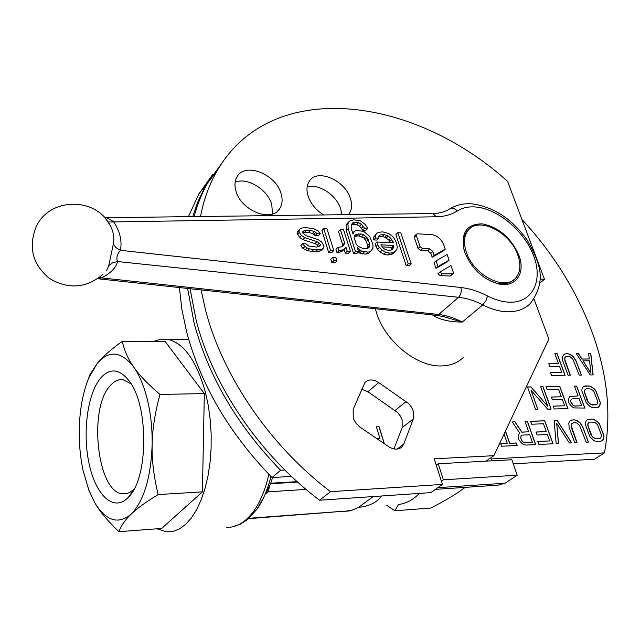 <?xml version="1.0" encoding="UTF-8"?>
<svg xmlns="http://www.w3.org/2000/svg" width="640" height="640" viewBox="0 0 640 640"><rect width="100%" height="100%" fill="white"/><g stroke="black" fill="none" stroke-linecap="round" stroke-linejoin="round"><path stroke-width="0.96" d="M180.696 362.152L187.856 371.68M419.408 493.4C412.992 499.92 406.04 503.608 398.544 504.472L394.888 510.768L386.552 505.192M297.16 481.648L270.72 483.216L272.6 477.496M373.176 496.568L358.528 507.392C369.128 506.296 376.856 502.496 381.712 495.984M358.528 507.392L357.904 507.448C352.752 510.272 348.552 511.504 345.312 511.12L248.568 518.64M306.056 489.416L268.2 491.808L266.184 493.488L270.72 483.216M156.784 528.816L166.92 531.904L173.32 531.344L179.632 528.816L185.704 524.336L191.4 517.944L196.6 509.744L201.168 499.888L204.992 488.576L207.968 476.048L210.024 462.576L211.104 448.48L211.168 434.08L210.232 419.72L208.312 405.736L205.464 392.448C196.504 360.688 183.848 342.968 167.512 339.272L160.472 339.192L153.632 341.424M203.544 433.792L203.2 451.76M185.264 507.256L177.824 513.944M268.2 491.808L269.816 485.024M394.888 510.768L430.784 508.048C442.776 501.92 452.328 496.4 459.424 491.496L465.144 487.376M86.544 383.912L90.072 374.352L97.36 363.288L89.248 376.944C83.024 391.592 79.696 409.192 79.248 429.752C79.04 443.768 80.296 457.272 83.024 470.272L88.896 490.36L94.944 503.008C99.792 511.464 107.776 521.024 118.88 531.688C121.2 525.496 125.312 519.624 131.208 514.08C136.832 508.584 145.808 502.08 158.136 494.576C153.752 476.352 151.752 459.768 152.144 444.832C152.384 429.256 150.864 414.48 147.584 400.496C144.224 386.632 139.648 375.552 133.856 367.256C139.256 375.144 147.968 384.2 159.992 394.432C154.92 413.104 152.304 429.904 152.144 444.832C150.888 477.712 143.904 500.8 131.208 514.08C118.272 524.824 106.184 521.128 94.944 503.008L88.576 489.528M131.072 383.856L123.248 379.768C118.584 379.096 114.256 381.048 110.256 385.632C87.96 408.568 97.328 493.248 122.896 493.816C126.688 494.16 130.32 492.656 133.784 489.296L134.216 488.864M100.664 378.016C109.88 367.784 119.32 368.696 128.992 380.76C148.824 405 148.6 477.992 128.632 497L127.616 498.064C113.328 512.088 95.64 494.92 89.096 463.712C82.36 432.672 87.464 393.568 100.664 378.016M122.264 341.304C124.32 350.664 128.184 359.32 133.856 367.256C121.352 351.168 109.184 349.848 97.36 363.288C102.48 356.928 110.776 349.6 122.264 341.304L165.152 341.464L204.328 393.6L202.416 491.864L161.672 528.44L118.88 531.688M158.136 494.576L202.416 491.864M159.992 394.432L204.328 393.6M513.256 463.832L594.424 459.224L604.432 452.864C611.88 412.92 607.184 371.128 590.336 327.496C574.784 287.936 551.976 251.912 521.92 219.432M179.4 287.56L181.84 309.096L186.456 331.216C200.448 384.352 228.968 433.12 272.024 477.528L280.624 470.272L284.896 470.04M187.656 288.456L194.04 322.768C208.288 376.264 237.152 425.432 280.624 470.272M272.024 477.528L291.496 476.424M212.864 174.272L198.976 193.76L188.36 216.776M491.688 460.832L491.056 458.96L604.432 452.864M222.04 162.92L204.984 186.752L197.632 202.272L192.712 216.72M384.352 443.736L379.104 426.696L376.344 426.792L379.936 438.464L376.816 438.6M600.448 441.512L603.256 439.912L604.04 435.984L599.552 424.088L598.096 422.216L594.064 419.48L592.024 419.072L587.36 419.728L586.216 420.728L585.424 422.696L585.392 424.632L589.856 436.616L593.544 440.368L595.408 441.264L600.448 441.512M569.224 427.704L574.744 442.736L577.04 442.632L571.192 425.664L571.416 424.192L573.552 422.648L576.76 423.016L579.536 425.344L586.168 442.192L588.44 442.088L582.896 427.152L580.16 422.888L577.944 421.032L574.008 419.72L570.768 420.32L569.592 421.336L568.776 423.32L569.224 427.704M554.096 420.432L556.184 443.624L558.528 443.512L556.696 423.28L569.368 442.992L571.68 442.888L557.184 420.32L554.096 420.432M531.656 424.216L543.472 423.776L546.28 431.592L536.04 432.016L537.088 434.976L547.344 434.536L549.64 440.928L537.792 441.472L538.856 444.448L553.056 443.776L544.768 420.768L530.608 421.272L531.656 424.216M528.704 431.816L521.904 432.096L515.032 421.832L512.216 421.936L519.84 433.192L518.576 434.248L518.064 436.296L518.88 439.808L521.72 443.232L523.864 444.656L526.056 445.064L535.672 444.6L527.432 421.384L525.04 421.472L528.704 431.816L521.8 432.168L514.936 421.904L512.256 422M504.072 434.04L507.312 443.392L500.736 443.696L501.6 446.224L517.16 445.488L516.28 442.976L509.768 443.28L505.504 431M596.736 407.712L599.512 406.208L600.288 402.416L595.888 390.816L594.456 388.976L590.472 386.264L585.528 385.888L583.856 386.392L582.728 387.344L581.944 389.232L581.904 391.104L586.288 402.792L589.928 406.488L591.76 407.384L596.736 407.712M569.064 403.264L571.808 406.536L573.84 407.912L584.888 408.064L576.648 386.056L574.416 386.096L578.08 395.904L569.632 396.576L568.224 399.944L569.064 403.264M547.104 389.456L558.544 389.232L561.32 396.776L551.4 397.008L552.448 399.864L562.368 399.616L564.64 405.784L553.176 406.112L554.216 408.984L567.968 408.568L559.776 386.368L546.064 386.616L547.104 389.456M540.68 386.72L547.776 406.264L530.992 386.896L527.48 386.96L535.584 409.536L537.936 409.472L531.024 390.256L547.656 409.176L551.136 409.072L542.992 386.672L540.68 386.72M590.224 374.936L593.136 374.904L590.792 353.56L588.624 353.568L589.248 358.984L581.984 359.016L578.464 353.584L576.272 353.584L590.224 374.936M562.776 360.936L568.104 375.224L570.336 375.192L564.696 359.088L564.92 357.72L567 356.336L570.128 356.784L572.824 359.056L579.224 375.08L581.432 375.048L576.088 360.864L573.44 356.776L571.28 354.96L567.456 353.6L564.296 354.064L562.352 356.808L562.776 360.936M554.824 353.624L558.576 363.728L548.8 363.792L549.824 366.576L559.608 366.496L561.84 372.504L550.528 372.632L551.56 375.432L565.12 375.256L557.064 353.616L554.824 353.624M599.368 438.632L594.704 438.36L591.928 436.04L587.816 425.024L588.032 423.56L590.112 422.032L594.76 422.344L597.512 424.648L601.632 435.608L600.68 438.08L596.272 438.84L593.112 437.512L590.736 434.2L587.712 425.088L588.8 422.568M522.144 435.112L529.76 434.784L532.392 442.232L524.776 442.584L523.392 442.136L522.232 441.176L520.776 438.2L521.112 435.656L522.144 435.112M595.672 404.896L591.072 404.56L588.336 402.264L584.304 391.528L584.512 390.112L586.576 388.672L591.16 389.048L593.864 391.32L597.92 402.008L596.968 404.392L592.624 405.056L589.504 403.72L587.16 400.472L584.2 391.6L585.272 389.168M572.016 398.896L579.128 398.72L581.768 405.768L574.64 405.976L573.336 405.536L570.808 401.784L570.656 400.36L572.016 398.896M590.984 373.096L583.032 360.824L589.576 360.792L590.88 373.16L583.032 360.824M437.84 487.664L505.112 483.208L497.992 485.176L435.408 489.368M505.112 483.208L517.184 475.192L511.84 459.736L438.2 463.76L436.248 465.176M441.408 481.2L443.376 479.816L438.2 463.76M517.184 475.192L443.376 479.816M379.936 438.464L376.912 438.664M379.104 426.696L376.368 426.864M384.208 443.632L379.008 426.776M602.08 440.96L603.92 438L603.936 436.048L599.448 424.152L598 422.288L593.96 419.552L591.928 419.144L587.296 419.784M600.68 438.08L599.264 438.696M576.92 442.632L571.416 427.68L571.32 424.264L572.208 423.192M588.312 442.088L582.792 427.224L580.056 422.96L575.976 420.2L573.904 419.792L570.696 420.384M558.416 443.52L556.696 423.28M571.536 442.888L557.08 420.392L554.104 420.496M546.28 431.592L536.064 432.08M549.64 440.928L537.816 441.536M552.928 443.776L544.664 420.84L530.632 421.344M535.544 444.608L527.328 421.456L525.064 421.536M532.392 442.232L524.672 442.648L523.288 442.208L522.128 441.248L520.68 438.272L521.112 435.656M517.032 445.488L516.184 443.048L509.664 443.352L505.432 431.152M507.312 443.392L500.752 443.76M598.36 407.2L600.168 404.368L600.192 402.48L595.784 390.88L594.352 389.048L590.376 386.336L588.368 385.904L583.784 386.448M596.968 404.392L595.568 404.968M584.76 408.064L576.544 386.128L574.44 386.168M578.08 395.904L569.6 396.624M581.768 405.768L574.544 406.048L573.24 405.608L570.704 401.856L571.064 399.392M561.32 396.776L551.432 397.08M564.64 405.784L553.2 406.176M567.84 408.576L559.672 386.44L546.088 386.688M547.776 406.264L530.896 386.968L527.512 387.032M537.808 409.472L531.024 390.256M551.016 409.08L542.896 386.744L540.704 386.784M593.024 374.904L590.688 353.632L588.632 353.64M589.248 358.984L581.88 359.088L578.36 353.656L576.32 353.656M570.216 375.192L564.912 361L564.824 357.792L565.696 356.8M581.312 375.056L575.984 360.936L573.336 356.848L569.368 354.128L567.36 353.672L564.208 354.136M558.576 363.728L548.824 363.864M561.84 372.504L550.552 372.704M564.992 375.264L556.968 353.696L554.856 353.696M413.336 418.888L413.264 411.008L411.488 407.16L408.8 403.728L378.728 382.576C373.168 379.12 368.576 379.088 364.96 382.48L353.152 409.408L353.272 418.312L355.784 422.976L359.552 426.8L388.584 446.616C393.864 449.888 398.304 449.984 401.904 446.912L403.76 444.016L413.336 418.888L402.16 427.664L402.128 419.832L400.376 416.024L397.728 412.624L367.936 391.736L361.664 389.232M341.792 214.76L340.736 209.104C336.744 195.296 318.736 183.296 307.152 186.856M348.464 214.672L349.064 213.92C351.864 209.848 352.336 204.792 350.48 198.752C345.336 180.216 317.04 168.032 309.232 181.312C306.728 185.208 306.32 190.032 307.992 195.768C310.68 203.696 315.944 210.112 323.776 215M272.448 214.008L271.8 204.616C267.88 189.68 247.512 177.072 235.176 182.112M235.856 190.696C240.568 210.528 271.76 222.968 279.76 208.576C282.32 204.496 282.776 199.6 281.136 193.88C276.168 174.128 244.912 161.768 237.032 176.816C234.792 180.696 234.392 185.328 235.856 190.696M190.08 288.72L196.184 320.376C212.72 385.656 259.56 454.96 319.544 500.232L330.552 491.68L442.448 484.424L434.2 458.808L493.864 455.688L548.856 339.08L534.008 299.056M201.064 289.904L205.52 309.968C222.44 375.776 269.936 445.824 330.552 491.68M319.544 500.232L430.768 492.624L442.448 484.424M222.984 161.568L208.208 182.08C202.16 192.52 197.448 204.064 194.064 216.696M393.944 448.944L402.16 427.664M486.016 461.144L493.864 455.688M539.784 283.104L544.472 279.272L507.576 181.36C412.664 95.624 271.128 77.264 217.056 170.896C209.28 184.344 203.76 199.584 200.488 216.616M540.072 279.112L544.472 279.272M105.928 219.144L109.752 224.648C113.456 231.336 114.648 237.824 113.328 244.12L108.712 265.904L106.4 270.896M108.024 221.896L109.752 224.648C95.16 196.76 49.552 197.56 36.336 226.4C28.064 246.808 32.384 264.128 49.304 278.352C68.216 289.648 86.064 288.352 102.864 274.472M449.064 209.32L450.288 208.544C456.84 204.752 464.192 203.208 472.352 203.904C493.744 206.912 512.016 218.944 527.176 240.008C538.784 261.232 548.048 279.376 530.464 303.312C524.848 309.048 517.28 311.88 507.76 311.8C499.808 311.608 491.48 309.304 482.776 304.864L462.272 322.072C449.888 322 440.192 319.784 433.184 315.432L432.424 314.912M463.656 357.136C458 362.832 450.536 365.768 441.28 365.936C415.192 367 381.864 338.16 375.44 308.752M518.824 255.104C526.144 273.464 515.296 288.64 497.336 283.608C482.264 278.704 471.44 268.344 464.848 252.52L464.128 250.288C460.728 232.704 466.776 223.896 482.28 223.856C498.672 227.16 510.856 237.576 518.824 255.104M354.512 236.224L359.04 235.88L364.032 238.112L366.352 241.512L367.648 245.52L367.36 248.52M382.016 246.88L391.792 247.352L391.44 249.984M414.656 235.888L414.344 237.432L418.088 248.464L420.416 250.4L427.768 250.752L430.856 253.312L432.2 257.224L443.248 250.992L445.256 249.144L443.736 244.784C441.16 238.872 437.064 235.472 431.456 234.592L417.384 233.808L416.424 234.192L416.312 235.544L420.064 246.592L422.4 248.528L429.76 248.888L432.856 251.456L434.2 255.368L445.256 249.144M436.072 260.824L434.064 262.664L436.008 268.344L447.064 261.992L449.088 260.16L447.128 254.536L436.072 260.824L438.024 266.504L449.088 260.16M439.912 271.992L442.2 273.808L453.2 273.832L453.336 272.384L450.976 265.592L439.912 271.992L437.888 273.824L440.176 275.632L450.272 276L453.008 274.008M302.656 232.736L308.48 232.512L312.592 233.408L315.168 235.552L318.408 235.72L320.28 233.744L318.144 230.944L313.616 228.688L305.576 227.576L301.848 228.04L299.632 229.264L297.792 231.272L297.088 233.256L299.648 237.44L302.904 239.64L315.072 243.624L317.448 245.088L318.496 246.632M318.52 246.496L320.4 244.528L320.168 245.872L316.672 247.064L308.584 246L305.976 243.824L302.672 243.664L300.816 245.656L302.968 248.48L307.552 250.744L315.64 251.792L319.344 251.272L321.52 250.016L323.408 248.056L324.072 246.056L321.504 241.872L318.272 239.688L306.104 235.688L302.64 232.8L302.888 231.464L303.992 230.848L306.408 230.312L310.336 230.52L314.456 231.416L317.032 233.568L320.28 233.744M332.664 257.304L330.76 259.248L331.824 262.704L335.056 262.832L336.968 260.896L335.896 257.448L332.664 257.304L333.736 260.76L336.968 260.896M323.768 228.592L321.896 230.568L328.632 252.376L331.864 252.52L333.76 250.568L326.984 228.768L323.768 228.592L330.528 250.416L333.76 250.568M340.384 229.512L344.648 243.024L343.592 245.648L341.464 246.888L337.84 247.384L338.904 250.808L343.6 249.672L345.928 247.096L347.216 251.184L350.4 251.328L343.552 229.688L340.384 229.512L338.504 231.48L342.744 244.968L342.128 246.504M344.128 249.376L345.304 253.12L348.48 253.264L350.4 251.328M337.84 247.384L335.936 249.336L337 252.752L341.696 251.616L345.088 248.4M351.352 224.792L356.656 224.648L359.56 226.12L362.704 230.2L365.792 230.368L367.704 228.432L365.176 224.384L360.4 220.856L353.968 219.824L350.024 220.888L348.568 222.104L347.944 224.032L348.176 228.632L355.472 251.56L358.624 251.712L357.328 247.64L361.552 251.176L368.04 252.144L370.312 251.584L372.96 248.392L372.896 244.424L369.672 236.376L363.824 231.472L357.384 230.464L355.096 230.992L353.232 232.856L353.032 234.168L351.32 228.808L351.296 224.88L352.536 222.992L354.816 222.472L358.552 222.696L361.464 224.168L364.608 228.256L367.704 228.432M358.056 252.28L362.352 253.888L366.104 254.056L368.376 253.496L371.744 250.32M348.568 222.104L346.68 224.072L346.056 225.992L346.28 230.592L353.544 253.496L356.696 253.632L358.624 251.712M376.968 242L375.032 243.912L377.384 249.288L380.104 252.048L383.832 254.192L387.728 255.032L392.776 253.944L396.896 249.528L397.224 246.936L396.512 242.992L394.584 238.992L392.504 236.296L388.6 233.496L382.688 231.872L378.624 232.296L376.608 233.48L375.408 235.376L375.664 238L378.736 238.16L378.696 236.2L380.104 234.976L384.168 234.544L388.256 236.064L390.728 238.144L393.48 242.84L376.968 242L377.84 244.672L379.328 247.376L382.048 250.144L385.784 252.296L389.68 253.136L393.128 252.632L396.12 250.8M378.712 236.84L382.232 236.464L384.88 237.256L388.784 240.056L390.64 242.688M376.608 233.48L373.48 237.296L373.736 239.92L376.808 240.08L378.736 238.16M397.824 232.712L395.88 234.624L406.232 265.696L409.248 265.816L411.24 263.952L400.824 232.88L397.824 232.712L408.216 263.832L411.24 263.952M432.2 257.224L434.2 255.368M436.008 268.344L438.024 266.504M317.448 245.088L319.328 243.12L320.4 244.528M315.072 243.624L316.944 241.648L319.328 243.12M302.904 239.64L304.76 237.648L316.944 241.648M299.648 237.44L301.496 235.448L304.76 237.648M297.504 234.624L299.344 232.624L301.496 235.448M297.088 233.256L298.936 231.248L299.344 232.624M299.632 229.264L298.936 231.248M315.168 235.552L317.032 233.568M314.104 234.152L315.96 232.168M312.592 233.408L314.456 231.416M308.48 232.512L310.336 230.52M304.56 232.304L306.408 230.312M302.752 232.192L303.992 230.848M319.344 251.272L323.408 248.056M315.64 251.792L317.52 249.824L321.224 249.312M311.704 251.608L313.584 249.64L317.52 249.824M307.552 250.744L309.424 248.768L313.584 249.64M305.368 249.96L307.232 247.984L309.424 248.768M302.968 248.48L304.832 246.504L307.232 247.984M302.672 243.664L304.832 246.504M393.968 246.12L392.64 249.328L389.416 250.488L385.52 249.648L383.24 248.224L380.912 244.824L393.752 245.456L393.968 246.12L392.016 248.016M356.248 244.264L354.096 237.528L354.712 235.576L356.168 234.336L360.952 233.936L363.656 234.736L367.008 237.544L369.576 243.6L369.6 245.584L369.008 247.536L366.952 248.768L363.2 248.584L358.152 246.352L356.248 244.264M406.232 265.696L408.216 263.832M392.776 253.944L394.736 252.048M391.168 254.528L393.128 252.632M387.728 255.032L389.68 253.136M383.832 254.192L385.784 252.296M380.104 252.048L382.048 250.144M377.384 249.288L379.328 247.376M375.896 246.584L377.84 244.672M391.776 242.752L393.04 241.512M389.832 241.4L391.776 239.496M388.784 240.056L390.728 238.144M386.312 237.976L388.256 236.064M384.88 237.256L386.816 235.336M382.232 236.464L384.168 234.544M378.704 236.368L380.104 234.976M373.736 239.92L375.664 238M373.48 237.296L375.408 235.376M391.848 249.32L393.8 247.416M391.792 247.352L393.752 245.456M362.704 230.2L364.608 228.256M361.44 228.176L363.344 226.232M359.56 226.12L361.464 224.168M356.656 224.648L358.552 222.696M352.928 224.432L354.816 222.472M352.76 233.336L353.232 232.856M352.664 233.016L354.056 231.592M368.376 253.496L370.312 251.584M366.104 254.056L368.04 252.144M362.352 253.888L364.28 251.968M359.624 253.096L361.552 251.176M358.152 252.368L360.08 250.44M357.92 249.496L358.392 249.024M353.544 253.496L355.472 251.56M346.28 230.592L348.176 228.632M346.056 225.992L347.944 224.032M367.672 247.504L369.6 245.584M367.648 245.52L369.576 243.6M366.352 241.512L368.272 239.584M365.08 239.472L367.008 237.544M364.032 238.112L365.952 236.176M361.744 236.68L363.656 234.736M359.04 235.88L360.952 233.936M356.544 235.744L358.456 233.8M354.6 235.928L356.168 234.336M342.744 244.968L344.648 243.024M345.304 253.12L347.216 251.184M341.696 251.616L343.6 249.672M339.992 252.208L341.896 250.264M337 252.752L338.904 250.808M328.632 252.376L330.528 250.416M331.824 262.704L333.736 260.76M436.68 315.368L443.432 316.6L462.272 322.072C454.32 317.912 446.456 315.384 438.672 314.496L101.48 277.888L98.12 278.424M433.44 315.016L433.184 315.432M99.736 277.208L101.48 277.888C110.776 273.208 116.112 267.76 117.504 261.544C116.104 258.112 117.064 254.368 120.384 250.312L115.92 247.6L113.328 244.12M105.664 218.824L108.104 222.008L436.264 216.784C444.448 216.616 451.448 214.68 457.256 210.976C455.072 208.544 452.744 207.728 450.288 208.544C445.848 211.616 440.056 213.296 432.912 213.568L436.264 216.784M107 217.848L113.472 221.568C119.96 231.256 122.264 240.84 120.384 250.312L460.928 287.52C469.696 288.512 478.568 291.328 487.544 295.96C495.272 299.92 502.672 302.008 509.744 302.208C532.656 302.848 543.24 280.696 533.656 255.816C524.392 230.944 497.584 208.44 475.184 206.952C468.248 206.488 462.272 207.832 457.256 210.976M108.712 265.904L112.496 262.856L117.504 261.544L458.576 297.28C460.96 294.752 461.744 291.496 460.928 287.52M465.064 253.12L464.512 251.376C462.248 243.024 463.072 236.384 466.968 231.44L468.88 229.544M466.408 252.408C463.336 243.16 463.92 235.8 468.168 230.336C478.6 216.224 510.136 232.112 517.744 254.864C521.152 264.624 520.472 272.344 515.704 278.032C505.168 291.344 473.64 275.224 466.408 252.408M513.776 279.768C509.408 283.712 503.504 284.792 496.048 283.008L489.632 280.648M270.952 476.448C267.632 489.84 262.944 500.784 256.904 509.28L248.392 518.552M268.88 474.328C263.88 495.984 255.984 511.368 245.184 520.464C239.104 525.376 232.8 527.656 226.264 527.312M248.984 518.272L345.312 511.12M297.672 482.112L270.456 483.736M406.168 401.52L395.12 410.44M378.728 382.576L367.936 391.736M403.76 444.016L397.128 449.112M97.68 278.728L435.76 315.272L438.672 314.496L458.576 297.28C466.552 298.144 474.616 300.68 482.776 304.864L485.896 300.808L487.544 295.96M430.856 253.312L432.856 251.456M427.768 250.752L429.76 248.888M420.416 250.4L422.4 248.528M418.088 248.464L420.064 246.592M414.344 237.432L416.312 235.544M450.272 276L452.312 274.184M440.176 275.632L442.2 273.808M431.76 213.576L104.696 217.72M262.84 499.024L256.904 509.28L247.856 519.248M167.512 339.272L188.68 339.376M247.136 519.832L240.176 524.264L232.72 526.784M343.832 511.56L353.04 509.928L358 507.432M133.824 489.592L128.632 497M126.392 493.6L122.896 493.816M89.248 376.944L90.072 374.352M88.896 490.36L89.376 491.656M206.176 184.656L198.976 193.76M349.064 213.92L348.344 214.672M279.76 208.576L277.36 211.288M217.056 170.896L208.208 182.08M401.904 446.912L400.408 448.056M496.048 283.008L497.336 283.608M416.424 234.192L414.464 236.08M464.512 251.376L464.128 250.288M468.168 230.336L466.968 231.44"/></g></svg>
